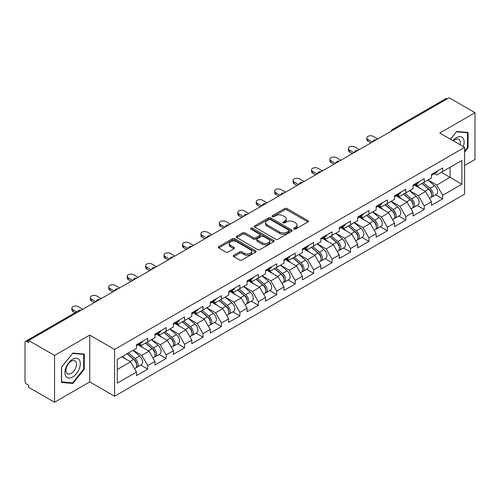 <?xml version="1.0" encoding="UTF-8"?>
<svg xmlns="http://www.w3.org/2000/svg" width="500" height="500" viewBox="0 0 500 500"><rect width="100%" height="100%" fill="white"/><g stroke="black" fill="none" stroke-linecap="round" stroke-linejoin="round"><path stroke-width="0.75" d="M293.931 229.075A1.15 0.663 0 0 0 295.556 229.075L307.881 221.956A1.638 0.95 0 0 0 308.363 221.287A1.638 0.95 0 0 0 307.881 220.619L287.006 208.562A1.638 0.95 0 0 0 284.681 208.562L272.356 215.681A1.15 0.663 0 0 0 272.025 216.15A1.15 0.663 0 0 0 272.356 216.619A1.15 0.663 0 0 0 273.981 216.619L275.581 215.7A5.25 3.031 0 0 1 283 215.7L284.744 216.7A5.25 3.031 0 0 1 286.281 218.844A5.25 3.031 0 0 1 284.744 220.987L283.144 221.906A1.15 0.663 0 0 0 282.812 222.375A1.15 0.663 0 0 0 283.144 222.844A1.15 0.663 0 0 0 284.769 222.844L286.363 221.925A5.25 3.031 0 0 1 293.788 221.925L295.531 222.931A5.25 3.031 0 0 1 297.069 225.075A5.25 3.031 0 0 1 295.531 227.219L293.931 228.137A1.15 0.663 0 0 0 293.6 228.606A1.15 0.663 0 0 0 293.931 229.075L293.931 228.137M233.762 255.306A1.638 0.95 0 0 0 233.281 255.981A1.638 0.95 0 0 0 233.762 256.65L239.619 260.031A1.638 0.95 0 0 0 241.938 260.031L255.625 252.125A1.638 0.95 0 0 0 256.106 251.456A1.638 0.95 0 0 0 255.625 250.787L234.75 238.731A1.638 0.95 0 0 0 232.431 238.731L218.744 246.637A1.638 0.95 0 0 0 218.263 247.306A1.638 0.95 0 0 0 218.744 247.975L225.819 252.062A1.638 0.95 0 0 0 228.137 252.062L233.994 248.681A1.638 0.95 0 0 0 234.475 248.012A1.638 0.95 0 0 0 233.994 247.338L230.487 245.312A4.387 2.531 0 0 1 229.2 243.525A4.387 2.531 0 0 1 231.906 241.181A4.387 2.531 0 0 1 236.694 241.731L250.438 249.669A4.387 2.531 0 0 1 251.719 251.456A4.387 2.531 0 0 1 249.013 253.8A4.387 2.531 0 0 1 244.231 253.25L241.938 251.925A1.638 0.95 0 0 0 239.619 251.925L233.762 255.306L233.762 256.65M89.756 335.112L54.544 355.444L28.663 340.5L449.119 97.75L475 112.694L439.787 133.025L464.6 147.356L114.575 349.438L89.756 335.112L89.756 381.912L114.575 396.244L114.575 349.438M275.694 239.2A1.638 0.95 0 0 0 278.012 239.2L291.7 231.3A1.638 0.95 0 0 0 292.181 230.631A1.638 0.95 0 0 0 291.7 229.963L270.825 217.906A1.638 0.95 0 0 0 268.5 217.906L254.812 225.806A1.638 0.95 0 0 0 254.338 226.481A1.638 0.95 0 0 0 254.812 227.15L275.694 239.2M251.275 229.325A1.15 0.663 0 0 1 252.438 229.481L273.644 241.725L259.975 249.619A1.638 0.95 0 0 1 257.656 249.619L236.781 237.562L236.781 236.225A1.638 0.95 0 0 0 236.3 236.894A1.638 0.95 0 0 0 236.781 237.562M236.781 236.225L242.638 232.844A1.638 0.95 0 0 1 244.956 232.844L253.425 237.731A1.638 0.95 0 0 0 255.744 237.731L259.631 235.487A1.638 0.95 0 0 0 260.113 234.819A1.638 0.95 0 0 0 259.631 234.15L250.812 229.056A1.15 0.663 0 0 1 250.475 228.588A1.15 0.663 0 0 1 251.188 227.975A1.15 0.663 0 0 1 252.438 228.119L273.663 240.375A1.638 0.95 0 0 1 274.144 241.044A1.638 0.95 0 0 1 273.663 241.713L273.663 240.375M114.575 396.244L464.6 194.156L464.6 147.356M140.712 365.075L147.725 369.125L147.725 365.575L141.812 355.344L133.069 350.294M147.725 369.125L136.494 375.606L136.494 372.056L117.294 383.144L117.294 359.4L136.494 348.312L136.494 344.769L147.725 338.288L147.725 341.831L154.931 337.669L154.931 334.125L166.156 327.644L166.156 331.188L173.363 327.025L173.363 323.481L184.594 317L184.594 320.544L191.8 316.381L191.8 312.838L203.025 306.356L203.025 309.9L210.238 305.738L210.238 302.194L221.462 295.712L221.462 299.256L228.669 295.1L228.669 291.55L239.894 285.069L239.894 288.619L247.106 284.456L247.106 280.906L258.331 274.425L258.331 277.975L265.538 273.812L265.538 270.262L276.769 263.781L276.769 267.331L283.975 263.169L283.975 259.619L295.2 253.137L295.2 256.688L302.413 252.525L302.413 248.975L313.637 242.494L313.637 246.044L320.844 241.881L320.844 238.331L332.069 231.85L332.069 235.4L339.281 231.238L339.281 227.688L350.506 221.206L350.506 224.756L357.713 220.594L357.713 217.044L368.938 210.562L368.938 214.112L376.15 209.95L376.15 206.406L387.375 199.919L387.375 203.469L394.581 199.306L394.581 195.763L405.812 189.281L405.812 192.825L413.019 188.663L413.019 185.119L424.244 178.637L424.244 182.181L431.456 178.019L431.456 174.475L442.681 167.994L442.681 171.537L461.881 160.45L461.881 184.194L442.681 195.281L436.769 185.05L428.025 180M435.669 194.781L442.681 198.831L442.681 195.281M442.681 198.831L431.456 205.312L431.456 201.762L424.244 205.925L418.338 195.694L409.594 190.644M417.231 205.425L424.244 209.475L424.244 205.925M424.244 209.475L413.019 215.956L413.019 212.406L405.812 216.569L399.9 206.337L391.156 201.287M398.8 216.069L405.812 220.119L405.812 216.569M405.812 220.119L394.581 226.6L394.581 223.05L387.375 227.213L381.469 216.981L372.719 211.931M380.363 226.713L387.375 230.763L387.375 227.213M387.375 230.763L376.15 237.244L376.15 233.694L368.938 237.856L363.031 227.625L354.288 222.575M361.931 237.356L368.938 241.406L368.938 237.856M368.938 241.406L357.713 247.887L357.713 244.338L350.506 248.5L344.6 238.263L335.85 233.219M343.494 248L350.506 252.05L350.506 248.5M350.506 252.05L339.281 258.531L339.281 254.981L332.069 259.144L326.163 248.906L317.419 243.863M325.056 258.644L332.069 262.688L332.069 259.144M332.069 262.688L320.844 269.169L320.844 265.625L313.637 269.788L307.725 259.55L298.981 254.5M306.625 269.288L313.637 273.331L313.637 269.788M313.637 273.331L302.413 279.812L302.413 276.269L295.2 280.431L289.294 270.194L280.55 265.144M288.188 279.931L295.2 283.975L295.2 280.431M295.2 283.975L283.975 290.456L283.975 286.913L276.769 291.075L270.856 280.837L262.113 275.788M269.756 290.575L276.769 294.619L276.769 291.075M276.769 294.619L265.538 301.1L265.538 297.556L258.331 301.712L252.425 291.481L243.675 286.431M251.319 301.212L258.331 305.262L258.331 301.712M258.331 305.262L247.106 311.744L247.106 308.2L239.894 312.356L233.988 302.125L225.244 297.075M232.887 311.856L239.894 315.906L239.894 312.356M239.894 315.906L228.669 322.388L228.669 318.837L221.462 323L215.55 312.769L206.806 307.719M214.45 322.5L221.462 326.55L221.462 323M221.462 326.55L210.238 333.031L210.238 329.481L203.025 333.644L197.119 323.413L188.375 318.363M196.012 333.144L203.025 337.194L203.025 333.644M203.025 337.194L191.8 343.675L191.8 340.125L184.594 344.288L178.681 334.056L169.938 329.006M177.581 343.787L184.594 347.837L184.594 344.288M184.594 347.837L173.363 354.319L173.363 350.769L166.156 354.931L160.25 344.7L151.506 339.65M159.144 354.431L166.156 358.481L166.156 354.931M166.156 358.481L154.931 364.963L154.931 361.413L147.725 365.575M139.531 343.925L141.812 345.244L147.725 341.831M141.812 355.344L149.019 351.181L137.994 344.812M154.931 361.413L149.019 351.181M157.963 333.281L160.25 334.6L166.156 331.188M160.25 344.7L167.456 340.538L156.425 334.169M173.363 350.769L167.456 340.538M176.4 322.638L178.681 323.956L184.594 320.544M178.681 334.056L185.894 329.894L174.862 323.525M191.8 340.125L185.894 329.894M194.831 311.994L197.119 313.312L203.025 309.9M197.119 323.413L204.325 319.25L193.3 312.881M210.238 329.481L204.325 319.25M213.269 301.35L215.55 302.669L221.462 299.256M215.55 312.769L222.763 308.606L211.731 302.238M228.669 318.837L222.763 308.606M231.706 290.706L233.988 292.025L239.894 288.619M233.988 302.125L241.194 297.962L230.169 291.594M247.106 308.2L241.194 297.962M250.138 280.062L252.425 281.381L258.331 277.975M252.425 291.481L259.631 287.319L248.6 280.95M265.538 297.556L259.631 287.319M268.575 269.419L270.856 270.744L276.769 267.331M270.856 280.837L278.069 276.675L267.038 270.306M283.975 286.913L278.069 276.675M287.006 258.781L289.294 260.1L295.2 256.688M289.294 270.194L296.5 266.031L285.469 259.662M302.413 276.269L296.5 266.031M305.444 248.137L307.725 249.456L313.637 246.044M307.725 259.55L314.938 255.387L303.906 249.025M320.844 265.625L314.938 255.387M323.875 237.494L326.163 238.812L332.069 235.4M326.163 248.906L333.369 244.744L322.344 238.381M339.281 254.981L333.369 244.744M342.312 226.85L344.6 228.169L350.506 224.756M344.6 238.263L351.806 234.106L340.775 227.738M357.713 244.338L351.806 234.106M360.75 216.206L363.031 217.525L368.938 214.112M363.031 227.625L370.238 223.463L359.212 217.094M376.15 233.694L370.238 223.463M379.181 205.562L381.469 206.881L387.375 203.469M381.469 216.981L388.675 212.819L377.644 206.45M394.581 223.05L388.675 212.819M397.619 194.919L399.9 196.238L405.812 192.825M399.9 206.337L407.113 202.175L396.081 195.806M413.019 212.406L407.113 202.175M416.05 184.275L418.338 185.594L424.244 182.181M418.338 195.694L425.544 191.531L414.513 185.162M431.456 201.762L425.544 191.531M447.35 98.775L393.819 129.681M393.062 130.119A2.506 1.45 120 0 1 393.7 129.613A2.506 1.45 60 0 0 392.444 129.488L445.975 98.581A2.506 1.45 60 0 1 447.231 98.706M434.487 173.631L436.769 174.95L442.681 171.537M436.769 185.05L450.069 177.375L450.069 167.275L461.881 160.45M441.319 172.325L461.881 184.194M464.6 165.5L475 159.5L475 112.694M54.544 355.444L54.544 402.25L28.663 387.306L28.663 385.256L26.775 384.169A2.506 1.45 -120 0 1 25 381.094L25 342.481A2.506 1.45 -120 0 1 25.519 341.331A2.506 1.45 -120 0 1 26.775 341.456L28.663 342.55L28.663 340.5M54.544 402.25L89.756 381.912M117.294 369.5L130.588 361.825L121.844 356.775M136.494 372.056L130.588 361.825M464.6 152.025L468.088 147.688L468.088 132.487L456.681 131.469L450.469 139.194M84.262 354.081L72.862 353.062L61.456 367.25L61.456 382.456L72.862 383.475L84.262 369.288L84.262 354.081M294.394 229.237L295.531 228.581A5.25 3.031 0 0 0 297.069 226.438L297.069 225.075M286.281 218.844L286.281 220.206A5.25 3.031 0 0 1 284.744 222.35L283.606 223.006M307.881 220.619L307.881 221.956L287.006 209.931A1.638 0.95 0 0 0 284.681 209.931L272.819 216.781M291.7 229.963L291.7 231.3L270.825 219.269A1.638 0.95 0 0 0 268.5 219.269L254.838 227.162M288.8 231.1A1.15 0.663 0 0 0 289.137 230.631A1.15 0.663 0 0 0 288.8 230.162L270.475 219.581A1.15 0.663 0 0 0 268.85 219.581L267.169 220.55A5.25 3.031 0 0 0 265.631 222.694A5.25 3.031 0 0 0 267.169 224.838L279.694 232.069A5.25 3.031 0 0 0 287.119 232.069L288.8 231.1L288.8 232.463A1.15 0.663 0 0 0 289.137 231.994L289.137 230.631M265.631 222.694L265.631 224.062A5.25 3.031 0 0 0 267.169 226.2L267.169 224.838M288.8 232.463L287.119 233.438A5.25 3.031 0 0 1 279.694 233.438L267.169 226.2M236.8 237.575L242.638 234.206L242.638 232.844M260.113 234.819L260.113 236.181A1.638 0.95 0 0 1 259.631 236.85L255.744 239.094A1.638 0.95 0 0 1 253.425 239.094L244.956 234.206A1.638 0.95 0 0 0 242.638 234.206M262.213 242.8A4.387 2.531 0 0 0 266.994 243.35A4.387 2.531 0 0 0 269.7 241.012A4.387 2.531 0 0 0 268.412 239.219L263.575 236.425A1.638 0.95 0 0 0 261.25 236.425L257.369 238.669A1.638 0.95 0 0 0 256.887 239.338A1.638 0.95 0 0 0 257.369 240.006L262.213 242.8L262.213 244.169A4.387 2.531 0 0 0 266.994 244.719A4.387 2.531 0 0 0 269.7 242.375L269.7 241.012M256.887 239.338L256.887 240.7A1.638 0.95 0 0 0 257.369 241.369L257.369 240.006M262.213 244.169L257.369 241.369M251.719 251.456L251.719 252.825A4.387 2.531 0 0 1 249.013 255.162A4.387 2.531 0 0 1 244.231 254.613L241.938 253.294A1.638 0.95 0 0 0 239.619 253.294L233.781 256.663M229.2 243.525L229.2 244.887A4.387 2.531 0 0 0 230.487 246.681L230.487 245.312M233.975 248.694L230.487 246.681M255.606 252.138L234.75 240.1A1.638 0.95 0 0 0 232.431 240.1L218.762 247.987M467.494 147.35L468.088 147.688M83.675 368.95L84.262 369.288M71.656 382.781L72.862 383.475M430.05 190.175L429.219 189.694M431.106 197.206A5.513 3.181 -120 0 0 431.906 196.956A5.513 3.181 -120 0 0 432.9 193.1A5.513 3.181 -120 0 0 430.025 188.294L423.375 182.688M431.906 196.956L436.456 194.325A5.513 3.181 -120 0 0 437.45 190.475A5.513 3.181 -120 0 0 434.575 185.669L427.925 180.056M422.094 183.425L429.681 189.825A3.344 1.931 60 0 1 431.488 193.944M429.481 198.356L430.487 197.775A5.513 3.181 -120 0 0 431.481 193.919A5.513 3.181 -120 0 0 428.606 189.112L421.956 183.506M420.037 188.35L415.55 184.562M377.744 138.963L373.256 136.369A3.762 2.169 0 0 0 369.156 135.9A3.762 2.169 0 0 0 366.838 137.906A3.762 2.169 0 0 0 367.938 139.438L367.938 141.213A3.762 2.169 180 0 1 366.838 139.681L366.838 137.906M370.887 142.919L367.938 141.213M432.931 173.619A5.513 3.181 60 0 1 431.906 175.125A5.513 3.181 60 0 1 431.456 175.306M437.481 170.994A5.513 3.181 60 0 1 436.456 172.494L431.906 175.125M372.425 142.031L367.938 139.438M463.294 146.6A10.862 6.269 120 0 0 456.45 137.662A10.862 6.269 120 0 0 452.969 140.638M460.05 144.725A7.438 4.294 120 0 0 458.769 139.288A7.438 4.294 120 0 0 455.05 139.656A7.438 4.294 120 0 0 453.419 140.894M450.494 139.206L456.45 131.8L467.494 132.787L467.494 147.525L464.6 151.125M466.763 132.369L467.494 132.787M65.969 376.406A10.862 6.269 120 0 0 76.463 373.6A10.862 6.269 120 0 0 79.275 359.856A10.862 6.269 120 0 0 68.781 362.669A10.862 6.269 120 0 0 65.969 376.406M66.669 372.994A7.438 4.294 120 0 0 67.506 373.769A7.438 4.294 120 0 0 74.425 370.294A7.438 4.294 120 0 0 75.781 361.662A7.438 4.294 120 0 0 74.944 360.887A7.438 4.294 120 0 0 68.025 364.356A7.438 4.294 120 0 0 66.669 372.994M72.625 353.4L83.675 354.387L83.675 369.119L72.625 382.869L61.575 381.881L61.575 367.144L72.6 353.387M82.938 353.963L83.675 354.387M411.613 200.819L410.788 200.338M412.669 207.844A5.513 3.181 -120 0 0 413.469 207.6A5.513 3.181 -120 0 0 414.462 203.744A5.513 3.181 -120 0 0 411.594 198.938L404.938 193.331M413.469 207.6L418.019 204.969A5.513 3.181 -120 0 0 419.012 201.119A5.513 3.181 -120 0 0 416.138 196.312L409.487 190.7M403.656 194.069L411.244 200.469A3.344 1.931 60 0 1 413.05 204.587M411.05 208.994L412.056 208.419A5.513 3.181 -120 0 0 413.044 204.562A5.513 3.181 -120 0 0 410.175 199.756L403.519 194.15M401.606 198.994L397.119 195.206M393.175 211.456L392.35 210.981M394.237 218.487A5.513 3.181 -120 0 0 395.037 218.244A5.513 3.181 -120 0 0 396.025 214.387A5.513 3.181 -120 0 0 393.156 209.581L386.506 203.975M395.037 218.244L399.588 215.613A5.513 3.181 -120 0 0 400.575 211.762A5.513 3.181 -120 0 0 397.706 206.956L391.056 201.344M385.225 204.713L392.812 211.112A3.344 1.931 60 0 1 394.613 215.231M392.612 219.638L393.619 219.062A5.513 3.181 -120 0 0 394.613 215.206A5.513 3.181 -120 0 0 391.737 210.4L385.087 204.794M383.169 209.638L378.681 205.85M374.744 222.1L373.913 221.625M375.8 229.131A5.513 3.181 -120 0 0 376.6 228.888A5.513 3.181 -120 0 0 377.594 225.031A5.513 3.181 -120 0 0 374.719 220.225L368.069 214.613M376.6 228.888L381.15 226.256A5.513 3.181 -120 0 0 382.144 222.406A5.513 3.181 -120 0 0 379.269 217.6L372.619 211.988M366.788 215.356L374.375 221.756A3.344 1.931 60 0 1 376.181 225.875M374.181 230.281L375.181 229.706A5.513 3.181 -120 0 0 376.175 225.85A5.513 3.181 -120 0 0 373.3 221.044L366.65 215.431M364.738 220.281L360.244 216.494M356.306 232.744L355.481 232.269M357.362 239.775A5.513 3.181 -120 0 0 358.169 239.525A5.513 3.181 -120 0 0 359.156 235.675A5.513 3.181 -120 0 0 356.287 230.869L349.637 225.256M358.169 239.525L362.719 236.9A5.513 3.181 -120 0 0 363.706 233.05A5.513 3.181 -120 0 0 360.838 228.244L354.188 222.631M348.356 226L355.944 232.4A3.344 1.931 60 0 1 357.744 236.519M355.744 240.925L356.75 240.344A5.513 3.181 -120 0 0 357.738 236.494A5.513 3.181 -120 0 0 354.869 231.688L348.219 226.075M346.3 230.925L341.812 227.138M337.875 243.388L337.044 242.913M338.931 250.419A5.513 3.181 -120 0 0 339.731 250.169A5.513 3.181 -120 0 0 340.725 246.319A5.513 3.181 -120 0 0 337.85 241.513L331.2 235.9M339.731 250.169L344.281 247.544A5.513 3.181 -120 0 0 345.275 243.694A5.513 3.181 -120 0 0 342.4 238.888L335.75 233.275M329.919 236.644L337.506 243.044A3.344 1.931 60 0 1 339.312 247.162M337.312 251.569L338.312 250.987A5.513 3.181 -120 0 0 339.306 247.138A5.513 3.181 -120 0 0 336.431 242.331L329.781 236.719M327.863 241.569L323.375 237.781M359.306 149.606L354.819 147.012A3.762 2.169 0 0 0 350.719 146.544A3.762 2.169 0 0 0 348.4 148.55A3.762 2.169 0 0 0 349.5 150.081L349.5 151.856A3.762 2.169 180 0 1 348.4 150.319L348.4 148.55M352.456 153.562L349.5 151.856M414.5 184.262A5.513 3.181 60 0 1 413.469 185.763A5.513 3.181 60 0 1 413.019 185.95M419.05 181.637A5.513 3.181 60 0 1 418.019 183.137L413.469 185.763M353.994 152.675L349.5 150.081M340.875 160.25L336.381 157.656A3.762 2.169 0 0 0 332.287 157.188A3.762 2.169 0 0 0 329.963 159.194A3.762 2.169 0 0 0 331.069 160.725L331.069 162.5A3.762 2.169 180 0 1 329.963 160.963L329.963 159.194M334.019 164.206L331.069 162.5M396.062 194.906A5.513 3.181 60 0 1 395.037 196.406A5.513 3.181 60 0 1 394.581 196.594M400.613 192.281A5.513 3.181 60 0 1 399.588 193.781L395.037 196.406M335.556 163.319L331.069 160.725M322.438 170.894L317.95 168.3A3.762 2.169 0 0 0 313.85 167.831A3.762 2.169 0 0 0 311.531 169.831A3.762 2.169 0 0 0 312.631 171.369L312.631 173.144A3.762 2.169 180 0 1 311.531 171.606L311.531 169.831M315.587 174.85L312.631 173.144M377.631 205.55A5.513 3.181 60 0 1 376.6 207.05A5.513 3.181 60 0 1 376.15 207.237M382.181 202.925A5.513 3.181 60 0 1 381.15 204.425L376.6 207.05M317.119 173.962L312.631 171.369M304.006 181.537L299.513 178.944A3.762 2.169 0 0 0 295.419 178.469A3.762 2.169 0 0 0 293.094 180.475A3.762 2.169 0 0 0 294.194 182.013L294.194 183.787A3.762 2.169 180 0 1 293.094 182.25L293.094 180.475M297.15 185.494L294.194 183.787M359.194 216.194A5.513 3.181 60 0 1 358.169 217.694A5.513 3.181 60 0 1 357.713 217.881M363.744 213.562A5.513 3.181 60 0 1 362.719 215.069L358.169 217.694M298.688 184.606L294.194 182.013M285.569 192.175L281.081 189.587A3.762 2.169 0 0 0 276.981 189.112A3.762 2.169 0 0 0 274.662 191.119A3.762 2.169 0 0 0 275.763 192.656L275.763 194.431A3.762 2.169 180 0 1 274.662 192.894L274.662 191.119M278.719 196.137L275.763 194.431M340.756 226.838A5.513 3.181 60 0 1 339.731 228.337A5.513 3.181 60 0 1 339.281 228.525M345.306 224.206A5.513 3.181 60 0 1 344.281 225.712L339.731 228.337M280.25 195.25L275.763 192.656M319.438 254.031L318.612 253.556M320.494 261.062A5.513 3.181 -120 0 0 321.3 260.812A5.513 3.181 -120 0 0 322.287 256.962A5.513 3.181 -120 0 0 319.419 252.156L312.762 246.544M321.3 260.812L325.85 258.188A5.513 3.181 -120 0 0 326.838 254.331A5.513 3.181 -120 0 0 323.969 249.531L317.312 243.919M311.488 247.288L319.069 253.688A3.344 1.931 60 0 1 320.875 257.806M318.875 262.213L319.881 261.631A5.513 3.181 -120 0 0 320.869 257.781A5.513 3.181 -120 0 0 318 252.975L311.35 247.362M309.431 252.213L304.944 248.425M267.137 202.819L262.644 200.231A3.762 2.169 0 0 0 258.544 199.756A3.762 2.169 0 0 0 256.225 201.762A3.762 2.169 0 0 0 257.325 203.3L257.325 205.075A3.762 2.169 180 0 1 256.225 203.538L256.225 201.762M260.281 206.781L257.325 205.075M322.325 237.481A5.513 3.181 60 0 1 321.3 238.981A5.513 3.181 60 0 1 320.844 239.169M326.875 234.85A5.513 3.181 60 0 1 325.85 236.356L321.3 238.981M261.819 205.894L257.325 203.3M301.006 264.675L300.175 264.2M302.062 271.706A5.513 3.181 -120 0 0 302.863 271.456A5.513 3.181 -120 0 0 303.856 267.606A5.513 3.181 -120 0 0 300.981 262.8L294.331 257.188M302.863 271.456L307.413 268.831A5.513 3.181 -120 0 0 308.406 264.975A5.513 3.181 -120 0 0 305.531 260.175L298.881 254.562M293.05 257.925L300.637 264.331A3.344 1.931 60 0 1 302.444 268.45M300.438 272.856L301.444 272.275A5.513 3.181 -120 0 0 302.438 268.425A5.513 3.181 -120 0 0 299.562 263.619L292.913 258.006M290.994 262.856L286.506 259.069M248.7 213.463L244.213 210.875A3.762 2.169 0 0 0 240.113 210.4A3.762 2.169 0 0 0 237.787 212.406A3.762 2.169 0 0 0 238.894 213.944L238.894 215.719A3.762 2.169 180 0 1 237.787 214.181L237.787 212.406M241.844 217.419L238.894 215.719M303.888 248.125A5.513 3.181 60 0 1 302.863 249.625A5.513 3.181 60 0 1 302.413 249.812M308.438 245.494A5.513 3.181 60 0 1 307.413 247L302.863 249.625M243.381 216.537L238.894 213.944M282.569 275.319L281.744 274.844M283.625 282.35A5.513 3.181 -120 0 0 284.425 282.1A5.513 3.181 -120 0 0 285.419 278.25A5.513 3.181 -120 0 0 282.544 273.444L275.894 267.831M284.425 282.1L288.975 279.475A5.513 3.181 -120 0 0 289.969 275.619A5.513 3.181 -120 0 0 287.094 270.819L280.444 265.206M274.613 268.569L282.2 274.975A3.344 1.931 60 0 1 284.006 279.088M282.006 283.5L283.012 282.919A5.513 3.181 -120 0 0 284 279.069A5.513 3.181 -120 0 0 281.131 274.262L274.475 268.65M272.562 273.5L268.069 269.713M230.263 224.106L225.775 221.513A3.762 2.169 0 0 0 221.675 221.044A3.762 2.169 0 0 0 219.356 223.05A3.762 2.169 0 0 0 220.456 224.587L220.456 226.363A3.762 2.169 180 0 1 219.356 224.825L219.356 223.05M223.412 228.062L220.456 226.363M285.456 258.762A5.513 3.181 60 0 1 284.425 260.269A5.513 3.181 60 0 1 283.975 260.456M290.006 256.137A5.513 3.181 60 0 1 288.975 257.644L284.425 260.269M224.95 227.175L220.456 224.587M264.131 285.963L263.306 285.487M265.194 292.994A5.513 3.181 -120 0 0 265.994 292.744A5.513 3.181 -120 0 0 266.981 288.888A5.513 3.181 -120 0 0 264.113 284.088L257.462 278.475M265.994 292.744L270.544 290.119A5.513 3.181 -120 0 0 271.531 286.262A5.513 3.181 -120 0 0 268.663 281.462L262.013 275.85M256.181 279.212L263.769 285.613A3.344 1.931 60 0 1 265.569 289.731M263.569 294.144L264.575 293.562A5.513 3.181 -120 0 0 265.569 289.706A5.513 3.181 -120 0 0 262.694 284.906L256.044 279.294M254.125 284.144L249.638 280.356M211.831 234.75L207.338 232.156A3.762 2.169 0 0 0 203.244 231.688A3.762 2.169 0 0 0 200.919 233.694A3.762 2.169 0 0 0 202.025 235.231L202.025 237A3.762 2.169 180 0 1 200.919 235.469L200.919 233.694M204.975 238.706L202.025 237M267.019 269.406A5.513 3.181 60 0 1 265.994 270.912A5.513 3.181 60 0 1 265.538 271.1M271.569 266.781A5.513 3.181 60 0 1 270.544 268.288L265.994 270.912M206.513 237.819L202.025 235.231M245.7 296.606L244.869 296.125M246.756 303.637A5.513 3.181 -120 0 0 247.556 303.387A5.513 3.181 -120 0 0 248.55 299.531A5.513 3.181 -120 0 0 245.675 294.731L239.025 289.119M247.556 303.387L252.106 300.763A5.513 3.181 -120 0 0 253.1 296.906A5.513 3.181 -120 0 0 250.225 292.1L243.575 286.494M237.744 289.856L245.331 296.256A3.344 1.931 60 0 1 247.138 300.375M245.138 304.788L246.137 304.206A5.513 3.181 -120 0 0 247.131 300.35A5.513 3.181 -120 0 0 244.256 295.55L237.606 289.938M235.688 294.781L231.2 291M193.394 245.394L188.906 242.8A3.762 2.169 0 0 0 184.806 242.331A3.762 2.169 0 0 0 182.488 244.338A3.762 2.169 0 0 0 183.588 245.875L183.588 247.644A3.762 2.169 180 0 1 182.488 246.112L182.488 244.338M186.544 249.35L183.588 247.644M248.588 280.05A5.513 3.181 60 0 1 247.556 281.556A5.513 3.181 60 0 1 247.106 281.744M253.131 277.425A5.513 3.181 60 0 1 252.106 278.925L247.556 281.556M188.075 248.463L183.588 245.875M227.262 307.25L226.438 306.769M228.319 314.281A5.513 3.181 -120 0 0 229.125 314.031A5.513 3.181 -120 0 0 230.113 310.175A5.513 3.181 -120 0 0 227.244 305.375L220.594 299.762M229.125 314.031L233.675 311.406A5.513 3.181 -120 0 0 234.662 307.55A5.513 3.181 -120 0 0 231.794 302.744L225.144 297.137M219.312 300.5L226.894 306.9A3.344 1.931 60 0 1 228.7 311.019M226.7 315.431L227.706 314.85A5.513 3.181 -120 0 0 228.694 310.994A5.513 3.181 -120 0 0 225.825 306.194L219.175 300.581M217.256 305.425L212.769 301.644M174.963 256.038L170.469 253.444A3.762 2.169 0 0 0 166.375 252.975A3.762 2.169 0 0 0 164.05 254.981A3.762 2.169 0 0 0 165.15 256.512L165.15 258.288A3.762 2.169 180 0 1 164.05 256.756L164.05 254.981M168.106 259.994L165.15 258.288M230.15 290.694A5.513 3.181 60 0 1 229.125 292.2A5.513 3.181 60 0 1 228.669 292.387M234.7 288.069A5.513 3.181 60 0 1 233.675 289.569L229.125 292.2M169.644 259.106L165.15 256.512M208.831 317.894L208 317.413M209.887 324.925A5.513 3.181 -120 0 0 210.688 324.675A5.513 3.181 -120 0 0 211.681 320.819A5.513 3.181 -120 0 0 208.806 316.019L202.156 310.406M210.688 324.675L215.238 322.05A5.513 3.181 -120 0 0 216.231 318.194A5.513 3.181 -120 0 0 213.356 313.387L206.706 307.775M200.875 311.144L208.463 317.544A3.344 1.931 60 0 1 210.269 321.662M208.269 326.075L209.269 325.494A5.513 3.181 -120 0 0 210.263 321.637A5.513 3.181 -120 0 0 207.387 316.837L200.738 311.225M198.819 316.069L194.331 312.281M156.525 266.681L152.037 264.088A3.762 2.169 0 0 0 147.938 263.619A3.762 2.169 0 0 0 145.619 265.625A3.762 2.169 0 0 0 146.719 267.156L146.719 268.931A3.762 2.169 180 0 1 145.619 267.4L145.619 265.625M149.669 270.637L146.719 268.931M211.713 301.337A5.513 3.181 60 0 1 210.688 302.844A5.513 3.181 60 0 1 210.238 303.031M216.262 298.712A5.513 3.181 60 0 1 215.238 300.212L210.688 302.844M151.206 269.75L146.719 267.156M190.394 328.537L189.569 328.056M191.45 335.569A5.513 3.181 -120 0 0 192.256 335.319A5.513 3.181 -120 0 0 193.244 331.463A5.513 3.181 -120 0 0 190.375 326.656L183.719 321.05M192.256 335.319L196.8 332.688A5.513 3.181 -120 0 0 197.794 328.837A5.513 3.181 -120 0 0 194.925 324.031L188.269 318.419M182.438 321.788L190.025 328.188A3.344 1.931 60 0 1 191.831 332.306M189.831 336.719L190.837 336.138A5.513 3.181 -120 0 0 191.825 332.281A5.513 3.181 -120 0 0 188.956 327.475L182.306 321.869M180.387 326.712L175.9 322.925M138.094 277.325L133.6 274.731A3.762 2.169 0 0 0 129.5 274.262A3.762 2.169 0 0 0 127.181 276.269A3.762 2.169 0 0 0 128.281 277.8L128.281 279.575A3.762 2.169 180 0 1 127.181 278.044L127.181 276.269M131.237 281.281L128.281 279.575M193.281 311.981A5.513 3.181 60 0 1 192.256 313.488A5.513 3.181 60 0 1 191.8 313.669M197.831 309.356A5.513 3.181 60 0 1 196.8 310.856L192.256 313.488M132.775 280.394L128.281 277.8M171.956 339.181L171.131 338.7M173.019 346.206A5.513 3.181 -120 0 0 173.819 345.962A5.513 3.181 -120 0 0 174.812 342.106A5.513 3.181 -120 0 0 171.938 337.3L165.287 331.694M173.819 345.962L178.369 343.331A5.513 3.181 -120 0 0 179.356 339.481A5.513 3.181 -120 0 0 176.488 334.675L169.838 329.062M164.006 332.431L171.594 338.831A3.344 1.931 60 0 1 173.394 342.95M171.394 347.356L172.4 346.781A5.513 3.181 -120 0 0 173.394 342.925A5.513 3.181 -120 0 0 170.519 338.119L163.869 332.512M161.95 337.356L157.463 333.569M119.656 287.969L115.162 285.375A3.762 2.169 0 0 0 111.069 284.906A3.762 2.169 0 0 0 108.744 286.913A3.762 2.169 0 0 0 109.85 288.444L109.85 290.219A3.762 2.169 180 0 1 108.744 288.681L108.744 286.913M112.8 291.925L109.85 290.219M174.844 322.625A5.513 3.181 60 0 1 173.819 324.125A5.513 3.181 60 0 1 173.363 324.312M179.394 320A5.513 3.181 60 0 1 178.369 321.5L173.819 324.125M114.338 291.038L109.85 288.444M153.525 349.825L152.7 349.344M154.581 356.85A5.513 3.181 -120 0 0 155.381 356.606A5.513 3.181 -120 0 0 156.375 352.75A5.513 3.181 -120 0 0 153.5 347.944L146.85 342.337M155.381 356.606L159.931 353.975A5.513 3.181 -120 0 0 160.925 350.125A5.513 3.181 -120 0 0 158.05 345.319L151.4 339.706M145.569 343.075L153.156 349.475A3.344 1.931 60 0 1 154.963 353.594M152.963 358L153.963 357.425A5.513 3.181 -120 0 0 154.956 353.569A5.513 3.181 -120 0 0 152.088 348.762L145.431 343.156M143.519 348L139.025 344.212M101.219 298.612L96.731 296.019A3.762 2.169 0 0 0 92.631 295.55A3.762 2.169 0 0 0 90.312 297.556A3.762 2.169 0 0 0 91.412 299.088L91.412 300.863A3.762 2.169 180 0 1 90.312 299.325L90.312 297.556M94.369 302.569L91.412 300.863M156.412 333.269A5.513 3.181 60 0 1 155.381 334.769A5.513 3.181 60 0 1 154.931 334.956M160.963 330.644A5.513 3.181 60 0 1 159.931 332.144L155.381 334.769M95.906 301.681L91.412 299.088M135.087 360.462L134.262 359.988M136.15 367.494A5.513 3.181 -120 0 0 136.95 367.25A5.513 3.181 -120 0 0 137.938 363.394A5.513 3.181 -120 0 0 135.069 358.587L128.419 352.975M136.95 367.25L141.5 364.619A5.513 3.181 -120 0 0 142.487 360.769A5.513 3.181 -120 0 0 139.619 355.962L132.969 350.35M127.137 353.719L134.725 360.119A3.344 1.931 60 0 1 136.525 364.237M134.525 368.644L135.531 368.069A5.513 3.181 -120 0 0 136.519 364.212A5.513 3.181 -120 0 0 133.65 359.406L127 353.794M125.081 358.644L122.45 356.425M82.788 309.256L78.294 306.663A3.762 2.169 0 0 0 74.2 306.194A3.762 2.169 0 0 0 71.875 308.194A3.762 2.169 0 0 0 72.975 309.731L72.975 311.506A3.762 2.169 180 0 1 71.875 309.969L71.875 308.194M75.081 312.719L72.975 311.506M137.975 343.913A5.513 3.181 60 0 1 136.95 345.412A5.513 3.181 60 0 1 136.494 345.6M142.525 341.287A5.513 3.181 60 0 1 141.5 342.788L136.95 345.412M76.619 311.831L72.975 309.731M80.425 310.619L26.775 341.456M80.944 310.319A2.506 1.45 -60 0 0 80.306 310.55A2.506 1.45 -120 0 0 79.05 310.425L25.519 341.331M374.625 140.762A2.506 1.45 120 0 1 375.262 140.256A2.506 1.45 -60 0 1 375.9 140.025M356.194 151.406A2.506 1.45 120 0 1 356.825 150.9A2.506 1.45 -60 0 1 357.463 150.669M337.756 162.05A2.506 1.45 120 0 1 338.394 161.544A2.506 1.45 -60 0 1 339.031 161.312M319.319 172.694A2.506 1.45 120 0 1 319.956 172.188A2.506 1.45 -60 0 1 320.594 171.956M300.887 183.337A2.506 1.45 120 0 1 301.525 182.831A2.506 1.45 -60 0 1 302.162 182.6M282.45 193.981A2.506 1.45 120 0 1 283.087 193.475A2.506 1.45 -60 0 1 283.725 193.244M264.019 204.619A2.506 1.45 120 0 1 264.656 204.119A2.506 1.45 -60 0 1 265.287 203.888M245.581 215.263A2.506 1.45 120 0 1 246.219 214.762A2.506 1.45 -60 0 1 246.856 214.531M227.15 225.906A2.506 1.45 120 0 1 227.781 225.406A2.506 1.45 -60 0 1 228.419 225.175M208.713 236.55A2.506 1.45 120 0 1 209.35 236.05A2.506 1.45 -60 0 1 209.988 235.819M190.275 247.194A2.506 1.45 120 0 1 190.912 246.694A2.506 1.45 -60 0 1 191.55 246.462M171.844 257.838A2.506 1.45 120 0 1 172.481 257.331A2.506 1.45 -60 0 1 173.113 257.1M153.406 268.481A2.506 1.45 120 0 1 154.044 267.975A2.506 1.45 -60 0 1 154.681 267.744M134.975 279.125A2.506 1.45 120 0 1 135.606 278.619A2.506 1.45 -60 0 1 136.244 278.387M116.538 289.769A2.506 1.45 120 0 1 117.175 289.262A2.506 1.45 -60 0 1 117.812 289.031M98.106 300.413A2.506 1.45 120 0 1 98.737 299.906A2.506 1.45 -60 0 1 99.375 299.675M295.531 228.581L295.531 227.219M283.144 222.844L283.144 221.906M284.744 222.35L284.744 220.987M272.356 216.619L272.356 215.681M284.681 209.931L284.681 208.562M287.006 209.931L287.006 208.562M254.812 227.15L254.812 225.806M268.5 219.269L268.5 217.906M270.825 219.269L270.825 217.906M279.694 233.438L279.694 232.069M287.119 233.438L287.119 232.069M244.956 234.206L244.956 232.844M253.425 239.094L253.425 237.731M255.744 239.094L255.744 237.731M259.631 236.85L259.631 235.487M252.438 229.481L252.438 228.119M239.619 253.294L239.619 251.925M241.938 253.294L241.938 251.925M244.231 254.613L244.231 253.25M233.994 248.681L233.994 247.338M218.744 247.975L218.744 246.637M232.431 240.1L232.431 238.731M234.75 240.1L234.75 238.731M255.625 252.125L255.625 250.787M430.025 188.294L434.575 185.669M424.988 191.206L428.606 189.112M411.594 198.938L416.138 196.312M406.55 201.85L410.175 199.756M393.156 209.581L397.706 206.956M388.113 212.494L391.737 210.4M374.719 220.225L379.269 217.6M369.681 223.137L373.3 221.044M356.287 230.869L360.838 228.244M351.244 233.781L354.869 231.688M337.85 241.513L342.4 238.888M332.812 244.425L336.431 242.331M319.419 252.156L323.969 249.531M314.375 255.069L318 252.975M300.981 262.8L305.531 260.175M295.944 265.712L299.562 263.619M282.544 273.444L287.094 270.819M277.506 276.356L281.131 274.262M264.113 284.088L268.663 281.462M259.069 286.994L262.694 284.906M245.675 294.731L250.225 292.1M240.637 297.638L244.256 295.55M227.244 305.375L231.794 302.744M222.2 308.281L225.825 306.194M208.806 316.019L213.356 313.387M203.769 318.925L207.387 316.837M190.375 326.656L194.925 324.031M185.331 329.569L188.956 327.475M171.938 337.3L176.488 334.675M166.894 340.213L170.519 338.119M153.5 347.944L158.05 345.319M148.463 350.856L152.088 348.762M135.069 358.587L139.619 355.962M130.025 361.5L133.65 359.406M392.444 129.488A2.506 2.506 0 0 0 391.238 131.169M376.069 139.931A2.506 2.506 0 0 0 372.806 141.812M357.631 150.575A2.506 2.506 0 0 0 354.369 152.456M339.194 161.219A2.506 2.506 0 0 0 335.938 163.1M320.763 171.863A2.506 2.506 0 0 0 317.5 173.744M302.325 182.506A2.506 2.506 0 0 0 299.062 184.387M283.894 193.144A2.506 2.506 0 0 0 280.631 195.031M265.456 203.787A2.506 2.506 0 0 0 262.194 205.675M247.025 214.431A2.506 2.506 0 0 0 243.762 216.319M228.588 225.075A2.506 2.506 0 0 0 225.325 226.962M210.15 235.719A2.506 2.506 0 0 0 206.887 237.6M191.719 246.363A2.506 2.506 0 0 0 188.456 248.244M173.281 257.006A2.506 2.506 0 0 0 170.019 258.888M154.85 267.65A2.506 2.506 0 0 0 151.588 269.531M136.412 278.294A2.506 2.506 0 0 0 133.15 280.175M117.981 288.938A2.506 2.506 0 0 0 114.719 290.819M99.544 299.581A2.506 2.506 0 0 0 96.281 301.462M81.106 310.225A2.506 2.506 0 0 0 79.05 310.425"/></g></svg>
